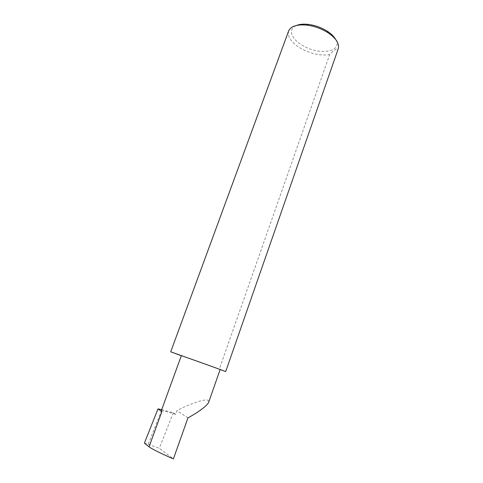 <?xml version="1.0" encoding="UTF-8"?>
<svg xmlns="http://www.w3.org/2000/svg" width="483" height="483" viewBox="0 0 483 483"><rect width="100%" height="100%" fill="white"/><g stroke="black" fill="none" stroke-linecap="round" stroke-linejoin="round"><path stroke-width="0.36" stroke-dasharray="2.42 1.81" d="M161.696 409.644L173.282 412.772L175.667 414.378L176.977 410.731C185.279 405.732 210.624 395.547 208.734 402.098M220.157 369.501L181.36 355.609M335.697 39.497C342.827 51.705 320.356 55.642 303.831 46.139C291.557 39.805 287.168 28.992 296.477 25.454M288.611 31.027C287.264 37.185 291.738 43.204 302.026 49.073C311.825 54.042 321.044 55.883 329.678 54.603C333.137 50.763 336.011 48.777 338.293 48.638M181.324 355.711L219.27 369.284L329.678 54.603M175.667 414.378C166.931 411.534 162.119 410.381 161.237 410.918M144.393 443.159L148.203 444.282L161.902 409.687M148.203 444.282L159.287 448.29L173.409 458.85M173.282 412.772L159.287 448.29M187.965 417.849L176.977 410.731M220.133 369.58L219.27 369.284"/><path stroke-width="0.72" d="M296.477 25.454C299.551 24.228 303.451 23.872 308.172 24.379C313.986 25.092 319.565 26.897 324.902 29.789L327.341 31.244L328.005 32.735C336.108 38.302 339.537 43.603 338.293 48.638L225.712 371.518L206.851 364.665L220.157 369.501L208.734 402.098C206.947 406.553 194.933 414.148 187.965 417.849L173.409 458.85C164.099 455.034 150.63 448.357 149.06 446.817L144.393 443.159L157.989 408.896L161.696 409.644M327.341 31.244C331.314 33.846 334.097 36.599 335.697 39.497M328.005 32.735L325.3 31.123C319.36 27.911 313.165 25.907 306.711 25.116C296.797 24.265 290.76 26.233 288.611 31.027L170.716 351.829L181.324 355.711M157.989 408.896L161.847 411.637L161.237 410.918L181.36 355.609L206.851 364.665L170.716 351.829M225.712 371.518L220.133 369.58M161.847 411.637L149.06 446.817M308.172 24.379L306.711 25.116"/></g></svg>
